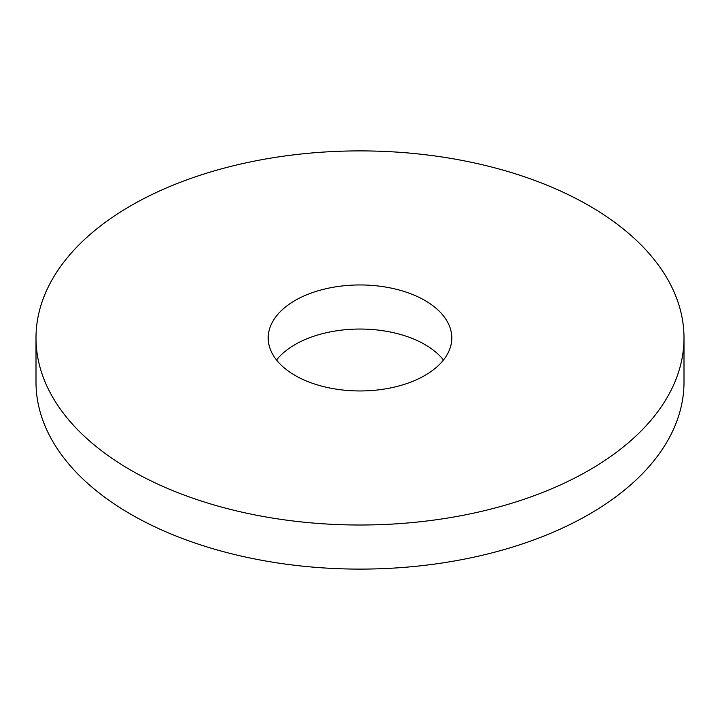 <?xml version="1.0" encoding="UTF-8"?>
<svg xmlns="http://www.w3.org/2000/svg" width="720" height="720" viewBox="0 0 720 720"><rect width="100%" height="100%" fill="white"/><g stroke="black" fill="none" stroke-linecap="round" stroke-linejoin="round"><path stroke-width="1.08" d="M443.484 360A91.8 53.001 0 0 0 424.908 344.565A91.8 53.001 0 0 0 276.516 360M424.908 300.474A91.8 53.001 0 0 0 324.873 288.99A91.8 53.001 0 0 0 268.2 337.95A91.8 53.001 0 0 0 295.092 375.435A91.8 53.001 0 0 0 395.127 386.919A91.8 53.001 0 0 0 451.8 337.95A91.8 53.001 0 0 0 424.908 300.474M130.896 470.223A324 187.056 0 0 0 483.993 510.777A324 187.056 0 0 0 684 337.95A324 187.056 0 0 0 589.104 205.686A324 187.056 0 0 0 236.007 165.132A324 187.056 0 0 0 36 337.95A324 187.056 0 0 0 130.896 470.223M36 337.95L36 382.05A324 187.056 0 0 0 130.896 514.314A324 187.056 0 0 0 483.993 554.868A324 187.056 0 0 0 684 382.05L684 337.95"/></g></svg>
